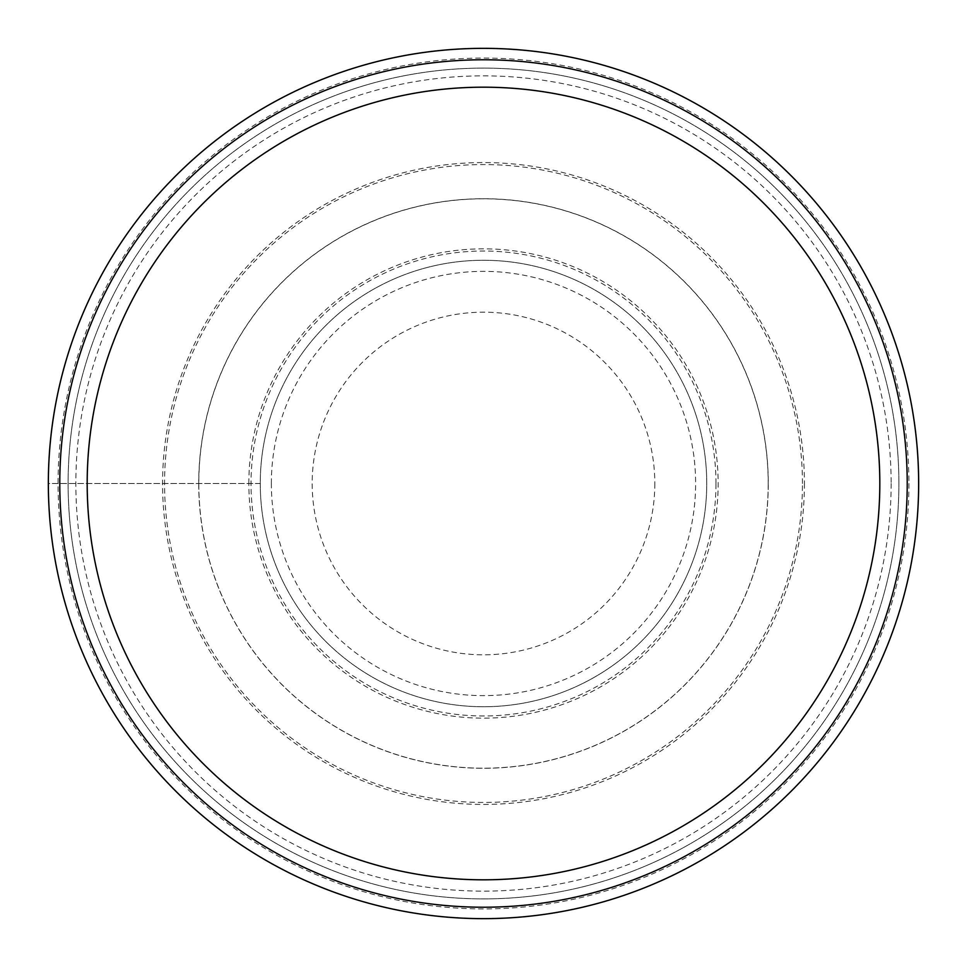 <?xml version="1.0" encoding="UTF-8"?>
<svg xmlns="http://www.w3.org/2000/svg" width="967" height="967" viewBox="0 0 967 967"><rect width="100%" height="100%" fill="white"/><g stroke="black" fill="none" stroke-linecap="round" stroke-linejoin="round"><path stroke-width="0.73" stroke-dasharray="4.83 3.63" d="M48.35 483.5A435.15 435.15 0 0 0 483.5 918.65A435.15 435.15 0 0 0 918.65 483.5A435.15 435.15 0 0 0 483.5 48.35A435.15 435.15 0 0 0 48.35 483.5A435.15 435.15 0 0 1 483.5 48.35A435.15 435.15 0 0 1 918.65 483.5A435.15 435.15 0 0 1 483.5 918.65A435.15 435.15 0 0 1 48.35 483.5A435.15 435.15 0 0 1 483.5 48.35A435.15 435.15 0 0 1 918.65 483.5A435.15 435.15 0 0 1 483.5 918.65A435.15 435.15 0 0 1 48.35 483.5L260.268 483.5A223.232 223.232 0 0 1 483.5 260.268A223.232 223.232 0 0 1 706.732 483.5A223.232 223.232 0 0 1 483.5 706.732A223.232 223.232 0 0 1 260.268 483.5A223.232 223.232 0 0 0 483.5 706.732A223.232 223.232 0 0 0 706.732 483.5A223.232 223.232 0 0 0 483.5 260.268A223.232 223.232 0 0 0 260.268 483.5L48.35 483.5A435.15 435.15 0 0 1 483.5 48.35A435.15 435.15 0 0 1 918.65 483.5A435.15 435.15 0 0 0 483.5 48.35A435.15 435.15 0 0 0 48.35 483.5A435.15 435.15 0 0 0 483.5 918.65A435.15 435.15 0 0 0 918.65 483.5A435.15 435.15 0 0 1 483.5 918.65A435.15 435.15 0 0 1 48.35 483.5M483.5 59.773A423.727 423.727 0 0 1 907.227 483.5A423.727 423.727 0 0 1 483.5 907.227A423.727 423.727 0 0 1 59.773 483.5A423.727 423.727 0 0 1 483.5 59.773M898.887 483.5A415.387 415.387 0 0 0 483.5 68.113A415.387 415.387 0 0 0 68.113 483.5A415.387 415.387 0 0 0 483.5 898.887A415.387 415.387 0 0 0 898.887 483.5A415.387 415.387 0 0 1 483.5 898.887A415.387 415.387 0 0 1 68.113 483.5A415.387 415.387 0 0 1 483.5 68.113A415.387 415.387 0 0 1 898.887 483.5M271.364 483.5A212.136 212.136 0 0 1 483.5 271.364A212.136 212.136 0 0 1 695.636 483.5A212.136 212.136 0 0 1 483.5 695.636A212.136 212.136 0 0 1 271.364 483.5M654.816 483.5A171.316 171.316 0 0 1 483.5 654.816A171.316 171.316 0 0 1 312.184 483.5A171.316 171.316 0 0 1 483.5 312.184A171.316 171.316 0 0 1 654.816 483.5M59.773 483.5A423.727 423.727 0 0 0 483.5 907.227A423.727 423.727 0 0 0 907.227 483.5A423.727 423.727 0 0 0 483.5 59.773A423.727 423.727 0 0 0 59.773 483.5M248.845 483.5A234.655 234.655 0 0 1 483.5 248.845A234.655 234.655 0 0 1 718.155 483.5A234.655 234.655 0 0 1 483.5 718.155A234.655 234.655 0 0 1 248.845 483.5M260.268 483.5A223.232 223.232 0 0 0 483.5 706.732A223.232 223.232 0 0 0 706.732 483.5A223.232 223.232 0 0 0 483.5 260.268A223.232 223.232 0 0 0 260.268 483.5M715.967 483.5A232.467 232.467 0 0 0 483.5 251.033A232.467 232.467 0 0 0 251.033 483.5A232.467 232.467 0 0 0 483.5 715.967A232.467 232.467 0 0 0 715.967 483.5M768.185 483.5A284.685 284.685 0 0 1 483.5 768.185A284.685 284.685 0 0 1 198.815 483.5A284.685 284.685 0 0 1 483.5 198.815A284.685 284.685 0 0 1 768.185 483.5M802.441 483.5A318.941 318.941 0 0 0 483.5 164.559A318.941 318.941 0 0 0 164.559 483.5A318.941 318.941 0 0 0 483.5 802.441A318.941 318.941 0 0 0 802.441 483.5M804.435 483.5A320.935 320.935 0 0 1 483.5 804.435A320.935 320.935 0 0 1 162.565 483.5A320.935 320.935 0 0 1 483.5 162.565A320.935 320.935 0 0 1 804.435 483.5M908.92 483.5A425.42 425.42 0 0 1 483.5 908.92A425.42 425.42 0 0 1 58.08 483.5A425.42 425.42 0 0 1 483.5 58.08A425.42 425.42 0 0 1 908.92 483.5M198.731 483.5A284.769 284.769 0 0 0 483.5 768.269A284.769 284.769 0 0 0 768.269 483.5A284.769 284.769 0 0 0 483.5 198.731A284.769 284.769 0 0 0 198.731 483.5M891.139 483.5A407.639 407.639 0 0 1 483.5 891.139A407.639 407.639 0 0 1 75.861 483.5A407.639 407.639 0 0 1 483.5 75.861A407.639 407.639 0 0 1 891.139 483.5"/><path stroke-width="1.45" d="M483.5 87.187A396.313 396.313 0 0 0 87.187 483.5A396.313 396.313 0 0 0 483.5 879.813A396.313 396.313 0 0 0 879.813 483.5A396.313 396.313 0 0 0 483.5 87.187M483.5 59.773A423.727 423.727 0 0 0 59.773 483.5A423.727 423.727 0 0 0 483.5 907.227A423.727 423.727 0 0 0 907.227 483.5A423.727 423.727 0 0 0 483.5 59.773M48.35 483.5A435.15 435.15 0 0 0 483.5 918.65A435.15 435.15 0 0 0 918.65 483.5A435.15 435.15 0 0 0 483.5 48.35A435.15 435.15 0 0 0 48.35 483.5"/></g></svg>
